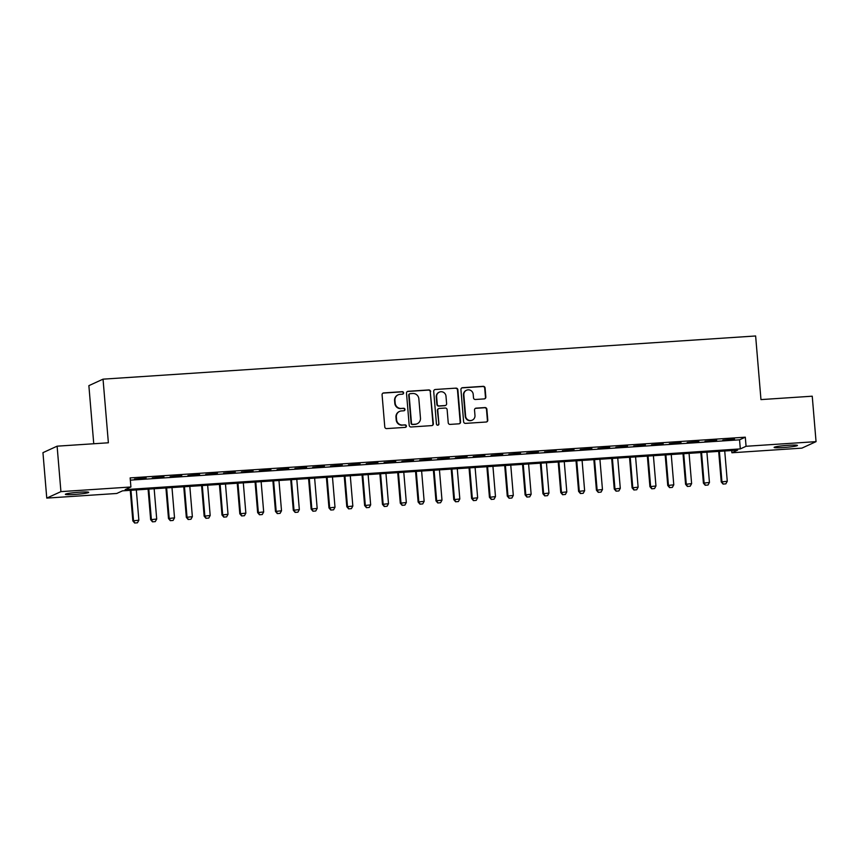 <?xml version="1.0" encoding="UTF-8"?>
<svg xmlns="http://www.w3.org/2000/svg" width="859" height="859" viewBox="0 0 859 859"><rect width="100%" height="100%" fill="white"/><g stroke="black" fill="none" stroke-linecap="round" stroke-linejoin="round"><path stroke-width="1.29" d="M403.612 392.853A1.256 1.224 65.4 0 0 402.28 391.683L383.683 392.917A1.793 1.75 65.4 0 0 382.083 394.818L384.778 426.934A1.793 1.75 65.4 0 0 386.679 428.598L405.276 427.374A1.256 1.224 65.4 0 0 406.393 426.043A1.256 1.224 65.4 0 0 405.061 424.872L402.656 425.033A5.745 5.594 65.4 0 1 396.579 419.686L396.353 417.012A5.745 5.594 65.4 0 1 401.475 410.935L403.88 410.774A1.256 1.224 65.4 0 0 404.997 409.442A1.256 1.224 65.4 0 0 403.666 408.272L401.26 408.433A5.745 5.594 65.4 0 1 395.183 403.096L394.957 400.423A5.745 5.594 65.4 0 1 400.079 394.345L402.484 394.184A1.256 1.224 65.4 0 0 403.612 392.853M402.71 394.141A1.256 1.224 65.4 0 0 401.894 391.854L383.297 393.089A1.793 1.75 65.4 0 0 382.899 393.164M405.491 427.331A1.256 1.224 65.4 0 0 404.686 425.044L402.656 425.033M404.095 410.742A1.256 1.224 65.4 0 0 403.29 408.454L401.26 408.433M783.344 447.55A11.715 0.934 -4.8 0 1 774.12 447.41A11.715 0.934 -4.8 0 1 788.24 445.306A11.715 0.934 -4.8 0 1 797.463 445.445A11.715 0.934 -4.8 0 1 783.344 447.55M74.583 494.451A11.715 0.934 -4.8 0 1 65.359 494.312A11.715 0.934 -4.8 0 1 79.479 492.207A11.715 0.934 -4.8 0 1 88.702 492.347A11.715 0.934 -4.8 0 1 74.583 494.451M484.24 398.909A1.793 1.75 65.4 0 0 485.84 397.008L485.077 388A1.793 1.75 65.4 0 0 483.177 386.325L462.529 387.699A1.793 1.75 65.4 0 0 460.929 389.599L463.624 421.715A1.793 1.75 65.4 0 0 465.524 423.38L486.173 422.016A1.793 1.75 65.4 0 0 487.772 420.115L486.86 409.228A1.793 1.75 65.4 0 0 484.959 407.563L476.122 408.143A1.793 1.75 65.4 0 0 474.522 410.044L474.973 415.445A4.81 4.682 65.4 0 1 472.3 420.126A4.81 4.682 65.4 0 1 465.61 416.067L463.839 394.925A4.81 4.682 65.4 0 1 466.523 390.244A4.81 4.682 65.4 0 1 473.202 394.302L473.502 397.824A1.793 1.75 65.4 0 0 475.392 399.489L484.24 398.909M46.762 498.102L42.95 452.661L57.113 446.175L108.374 442.782L103.037 379.163L755.63 335.976L760.967 399.596L812.238 396.203L816.05 441.644L801.887 448.13L731.9 452.768L737.645 450.137L122.493 490.843L116.749 493.474L46.762 498.102L60.925 491.627L130.912 486.989L125.167 489.619L740.318 448.913L746.063 446.283L816.05 441.644M57.113 446.175L60.925 491.627M130.343 480.138L739.556 439.819L745.301 437.188L130.149 477.905L130.912 486.989M745.301 437.188L746.063 446.283M430.649 391.597A1.793 1.75 65.4 0 0 428.748 389.932L408.1 391.296A1.793 1.75 65.4 0 0 406.5 393.197L409.195 425.312A1.793 1.75 65.4 0 0 411.096 426.987L431.744 425.613A1.793 1.75 65.4 0 0 433.344 423.712L430.262 391.779A1.793 1.75 65.4 0 0 428.362 390.104L407.714 391.468A1.793 1.75 65.4 0 0 407.316 391.543M435.309 389.492L455.968 388.128A1.793 1.75 65.4 0 1 457.868 389.803L460.564 421.919A1.793 1.75 65.4 0 1 458.964 423.82L450.127 424.4A1.793 1.75 65.4 0 1 448.226 422.735L447.131 409.711A1.793 1.75 65.4 0 0 445.23 408.036L439.368 408.422A1.793 1.75 65.4 0 0 437.768 410.323L438.906 423.884A1.256 1.224 65.4 0 1 438.197 425.108A1.256 1.224 65.4 0 1 436.458 424.045L433.709 391.393A1.793 1.75 65.4 0 1 435.309 389.492L455.968 388.128M146.094 477.937L134.444 479.075L146.094 477.937M163.929 476.756L152.268 477.905L163.929 476.756M181.754 475.575L170.103 476.724L181.754 475.575M199.589 474.393L187.938 475.542L199.589 474.393M217.424 473.212L205.763 474.361L217.424 473.212M235.248 472.031L223.598 473.18L235.248 472.031M253.083 470.85L241.422 471.999L253.083 470.85M270.907 469.669L259.257 470.818L270.907 469.669M288.742 468.499L277.081 469.637L288.742 468.499M306.577 467.317L294.916 468.456L306.577 467.317M324.401 466.136L312.751 467.275L324.401 466.136M342.236 464.955L330.575 466.104L342.236 464.955M360.061 463.774L348.41 464.923L360.061 463.774M377.896 462.593L366.235 463.742L377.896 462.593M395.72 461.412L384.07 462.561L395.72 461.412M413.555 460.231L401.905 461.38L413.555 460.231M431.39 459.05L419.729 460.199L431.39 459.05M449.214 457.868L437.564 459.017L449.214 457.868M467.049 456.698L455.388 457.836L467.049 456.698M484.873 455.517L473.223 456.655L484.873 455.517M502.708 454.336L491.047 455.485L502.708 454.336M520.533 453.155L508.882 454.304L520.533 453.155M538.368 451.974L526.717 453.123L538.368 451.974M556.202 450.792L544.542 451.941L556.202 450.792M574.027 449.611L562.377 450.76L574.027 449.611M591.862 448.43L580.201 449.579L591.862 448.43M609.686 447.249L598.036 448.398L609.686 447.249M627.521 446.079L615.86 447.217L627.521 446.079M645.356 444.898L633.695 446.036L645.356 444.898M663.18 443.716L651.53 444.855L663.18 443.716M681.015 442.535L669.354 443.684L681.015 442.535M698.839 441.354L687.189 442.503L698.839 441.354M716.674 440.173L705.014 441.322L716.674 440.173M722.849 440.141L734.499 438.992L722.849 440.141M103.037 379.163L88.874 385.648L93.749 443.749M731.718 450.524L731.9 452.768M739.556 439.819L740.318 448.913M398.168 394.829L397.781 395A5.745 5.594 65.4 0 0 394.582 400.595L394.957 400.423M400.885 408.616A5.745 5.594 65.4 0 1 394.796 403.268L394.582 400.595M399.564 411.418L399.177 411.59A5.745 5.594 65.4 0 0 395.967 417.195L396.353 417.012M402.27 425.205A5.745 5.594 65.4 0 1 396.192 419.868L395.967 417.195M432.141 425.538A1.793 1.75 65.4 0 0 432.968 423.895L430.262 391.779M410.237 393.669A1.256 1.224 65.4 0 0 409.109 395L411.482 423.186A1.256 1.224 65.4 0 0 412.814 424.357L415.348 424.196A5.745 5.594 65.4 0 0 420.47 418.108L418.848 398.844A5.745 5.594 65.4 0 0 412.771 393.497L410.237 393.669M409.818 393.776L409.432 393.948A1.256 1.224 65.4 0 0 408.734 395.172L409.109 395M417.259 423.712L416.873 423.884A5.745 5.594 65.4 0 1 414.961 424.367L412.427 424.529A1.256 1.224 65.4 0 1 411.096 423.369L408.734 395.172M459.361 423.745A1.793 1.75 65.4 0 0 460.177 422.091L457.482 389.975A1.793 1.75 65.4 0 0 455.581 388.3M438.766 408.573L438.38 408.755A1.793 1.75 65.4 0 0 437.381 410.505L438.906 423.884M438.004 425.184A1.256 1.224 65.4 0 0 438.519 424.067M445.993 396.192A4.81 4.682 65.4 0 0 439.314 392.133A4.81 4.682 65.4 0 0 436.63 396.815L437.252 404.256A1.793 1.75 65.4 0 0 439.153 405.931L445.016 405.545A1.793 1.75 65.4 0 0 446.616 403.644L445.993 396.192M439.314 392.133L438.928 392.305A4.81 4.682 65.4 0 0 436.243 396.987L436.63 396.815M445.617 405.394L445.23 405.566A1.793 1.75 65.4 0 1 444.64 405.716L438.777 406.103A1.793 1.75 65.4 0 1 436.877 404.439L436.243 396.987M466.523 390.244L466.136 390.416A4.81 4.682 65.4 0 0 463.452 395.097L463.839 394.925M472.3 420.126L471.913 420.298A4.81 4.682 65.4 0 1 465.234 416.239L463.452 395.097M486.581 421.941A1.793 1.75 65.4 0 0 487.397 420.287L486.484 409.41A1.793 1.75 65.4 0 0 484.583 407.735L475.746 408.326A1.793 1.75 65.4 0 0 475.338 408.401M484.637 398.834A1.793 1.75 65.4 0 0 485.453 397.18L484.701 388.171A1.793 1.75 65.4 0 0 482.801 386.507L462.142 387.871A1.793 1.75 65.4 0 0 461.745 387.946M130.267 490.328L132.834 520.887L138.868 520.21L136.323 489.931M134.659 523.024L137.44 522.798L134.659 523.024L132.834 520.887M130.976 490.285L133.521 520.565L134.766 522.97M138.868 520.21L137.44 522.798M148.092 489.147L150.658 519.706L156.703 519.029L154.158 488.75M152.483 521.842L155.275 521.617L152.483 521.842L150.658 519.706M148.811 489.104L151.356 519.384L152.601 521.8M156.703 519.029L155.275 521.617M165.927 487.976L168.493 518.525L174.527 517.859L171.983 487.568M170.318 520.672L173.099 520.436L170.318 520.672L168.493 518.525M166.635 487.923L169.18 518.213L170.426 520.618M174.527 517.859L173.099 520.436M183.762 486.795L186.328 517.343L192.362 516.678L189.818 486.387M188.142 519.491L190.934 519.255L188.142 519.491L186.328 517.343M184.47 486.742L187.015 517.032L188.261 519.437M192.362 516.678L190.934 519.255M201.586 485.614L204.152 516.162L210.187 515.497L207.653 485.206M205.977 518.31L208.769 518.074L205.977 518.31L204.152 516.162M202.294 485.56L204.839 515.851L206.096 518.256M210.187 515.497L208.769 518.074M219.421 484.433L221.987 514.981L228.022 514.316L225.477 484.036M223.802 517.129L226.593 516.893L223.802 517.129L221.987 514.981M220.129 484.39L222.674 514.67L223.92 517.075M228.022 514.316L226.593 516.893M237.245 483.252L239.811 513.8L245.857 513.134L243.312 482.855M241.637 515.948L244.428 515.722L241.637 515.948L239.811 513.8M237.964 483.209L240.499 513.489L241.755 515.894M245.857 513.134L244.428 515.722M255.08 482.071L257.646 512.619L263.681 511.953L261.136 481.674M259.472 514.766L262.253 514.541L259.472 514.766L257.646 512.619M255.789 482.028L258.334 512.308L259.579 514.713M263.681 511.953L262.253 514.541M272.904 480.89L275.471 511.449L281.516 510.772L278.971 480.492M277.296 513.585L280.088 513.36L277.296 513.585L275.471 511.449M273.624 480.847L276.168 511.126L277.414 513.532M281.516 510.772L280.088 513.36M290.739 479.709L293.306 510.267L299.34 509.591L296.795 479.311M295.131 512.404L297.923 512.179L295.131 512.404L293.306 510.267M291.448 479.666L293.993 509.945L295.238 512.351M299.34 509.591L297.923 512.179M308.574 478.527L311.141 509.086L317.175 508.41L314.63 478.13M312.955 511.223L315.747 510.998L312.955 511.223L311.141 509.086M309.283 478.484L311.828 508.764L313.073 511.169M317.175 508.41L315.747 510.998M326.399 477.357L328.965 507.905L334.999 507.239L332.465 476.949M330.79 510.042L333.582 509.817L330.79 510.042L328.965 507.905M327.107 477.303L329.652 507.583L330.908 509.999M334.999 507.239L333.582 509.817M344.234 476.176L346.8 506.724L352.834 506.058L350.289 475.768M348.614 508.872L351.406 508.635L348.614 508.872L346.8 506.724M344.942 476.122L347.487 506.413L348.733 508.818M352.834 506.058L351.406 508.635M362.058 474.995L364.624 505.543L370.669 504.877L368.124 474.587M366.449 507.69L369.241 507.454L366.449 507.69L364.624 505.543M362.777 474.941L365.311 505.232L366.568 507.637M370.669 504.877L369.241 507.454M379.893 473.814L382.459 504.362L388.493 503.696L385.949 473.406M384.284 506.509L387.065 506.273L384.284 506.509L382.459 504.362M380.601 473.76L383.146 504.05L384.392 506.456M388.493 503.696L387.065 506.273M397.728 472.633L400.283 503.181L406.328 502.515L403.784 472.235M402.109 505.328L404.9 505.103L402.109 505.328L400.283 503.181M398.436 472.59L400.981 502.869L402.227 505.275M406.328 502.515L404.9 505.103M415.552 471.451L418.118 502L424.153 501.334L421.619 471.054M419.944 504.147L422.735 503.922L419.944 504.147L418.118 502M416.261 471.408L418.805 501.688L420.051 504.093M424.153 501.334L422.735 503.922M433.387 470.27L435.953 500.818L441.988 500.153L439.443 469.873M437.768 502.966L440.56 502.74L437.768 502.966L435.953 500.818M434.096 470.227L436.64 500.507L437.886 502.912M441.988 500.153L440.56 502.74M451.211 469.089L453.777 499.648L459.823 498.972L457.278 468.692M455.603 501.785L458.395 501.559L455.603 501.785L453.777 499.648M451.931 469.046L454.465 499.326L455.721 501.731M459.823 498.972L458.395 501.559M469.046 467.908L471.612 498.467L477.647 497.791L475.102 467.511M473.438 500.604L476.219 500.378L473.438 500.604L471.612 498.467M469.755 467.865L472.3 498.145L473.545 500.55M477.647 497.791L476.219 500.378M486.87 466.727L489.437 497.286L495.482 496.609L492.937 466.33M491.262 499.423L494.054 499.197L491.262 499.423L489.437 497.286M487.59 466.684L490.135 496.964L491.38 499.38M495.482 496.609L494.054 499.197M504.705 465.557L507.272 496.105L513.306 495.439L510.761 465.148M509.097 498.252L511.878 498.016L509.097 498.252L507.272 496.105M505.414 465.503L507.959 495.793L509.204 498.199M513.306 495.439L511.878 498.016M522.54 464.375L525.107 494.924L531.141 494.258L528.596 463.967M526.921 497.071L529.713 496.835L526.921 497.071L525.107 494.924M523.249 464.322L525.794 494.612L527.039 497.017M531.141 494.258L529.713 496.835M540.365 463.194L542.931 493.742L548.965 493.077L546.431 462.786M544.756 495.89L547.548 495.654L544.756 495.89L542.931 493.742M541.073 463.141L543.618 493.431L544.874 495.836M548.965 493.077L547.548 495.654M558.2 462.013L560.766 492.561L566.8 491.896L564.256 461.616M562.581 494.709L565.372 494.473L562.581 494.709L560.766 492.561M558.908 461.97L561.453 492.25L562.699 494.655M566.8 491.896L565.372 494.473M576.024 460.832L578.59 491.38L584.635 490.714L582.091 460.435M580.416 493.528L583.207 493.302L580.416 493.528L578.59 491.38M576.743 460.789L579.277 491.069L580.534 493.474M584.635 490.714L583.207 493.302M593.859 459.651L596.425 490.199L602.46 489.533L599.915 459.254M598.251 492.347L601.032 492.121L598.251 492.347L596.425 490.199M594.568 459.608L597.112 489.888L598.358 492.293M602.46 489.533L601.032 492.121M611.683 458.47L614.249 489.029L620.295 488.352L617.75 458.072M616.075 491.165L618.867 490.94L616.075 491.165L614.249 489.029M612.403 458.427L614.947 488.707L616.193 491.112M620.295 488.352L618.867 490.94M629.518 457.289L632.084 487.848L638.119 487.171L635.585 456.891M633.91 489.984L636.702 489.759L633.91 489.984L632.084 487.848M630.227 457.246L632.772 487.525L634.017 489.931M638.119 487.171L636.702 489.759M647.353 456.108L649.919 486.666L655.954 485.99L653.409 455.71M651.734 488.803L654.526 488.578L651.734 488.803L649.919 486.666M648.062 456.065L650.607 486.344L651.852 488.75M655.954 485.99L654.526 488.578M665.177 454.937L667.744 485.485L673.778 484.82L671.244 454.529M669.569 487.622L672.361 487.397L669.569 487.622L667.744 485.485M665.886 454.883L668.431 485.163L669.687 487.579M673.778 484.82L672.361 487.397M683.012 453.756L685.579 484.304L691.613 483.638L689.068 453.348M687.393 486.452L690.185 486.215L687.393 486.452L685.579 484.304M683.721 453.702L686.266 483.993L687.511 486.398M691.613 483.638L690.185 486.215M700.837 452.575L703.403 483.123L709.448 482.457L706.903 452.167M705.228 485.271L708.02 485.034L705.228 485.271L703.403 483.123M701.556 452.521L704.09 482.812L705.346 485.217M709.448 482.457L708.02 485.034M718.672 451.394L721.238 481.942L727.272 481.276L724.728 450.986M723.063 484.089L725.844 483.853L723.063 484.089L721.238 481.942M719.38 451.34L721.925 481.631L723.171 484.036M727.272 481.276L725.844 483.853"/></g></svg>
